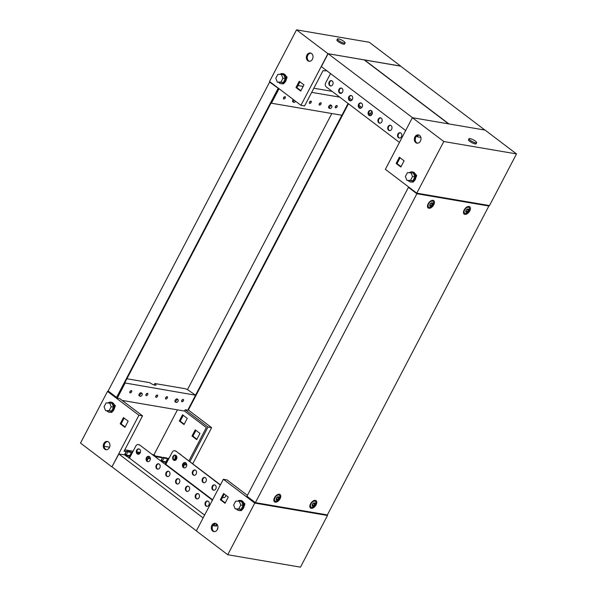 <?xml version="1.0" encoding="UTF-8"?>
<svg xmlns="http://www.w3.org/2000/svg" width="597" height="597" viewBox="0 0 597 597"><rect width="100%" height="100%" fill="white"/><g stroke="black" fill="none" stroke-linecap="round" stroke-linejoin="round"><path stroke-width="0.9" d="M181.981 401.759A1.351 0.769 127.2 0 0 183.309 400.9A1.351 0.769 127.2 0 0 183.406 399.52A1.351 0.769 127.2 0 0 183.197 399.43A1.351 0.769 127.2 0 0 181.869 400.288A1.351 0.769 127.2 0 0 181.772 401.669A1.351 0.769 127.2 0 0 181.981 401.759M181.607 400.863A1.351 0.769 127.2 0 0 182.585 399.58M165.891 399.012A1.351 0.769 127.2 0 0 167.22 398.154A1.351 0.769 127.2 0 0 167.317 396.774A1.351 0.769 127.2 0 0 167.108 396.684A1.351 0.769 127.2 0 0 165.779 397.542A1.351 0.769 127.2 0 0 165.682 398.923A1.351 0.769 127.2 0 0 165.891 399.012M165.518 398.117A1.351 0.769 127.2 0 0 166.496 396.833M156.078 397.341A1.351 0.769 127.2 0 0 157.407 396.483A1.351 0.769 127.2 0 0 157.496 395.102A1.351 0.769 127.2 0 0 157.287 395.013A1.351 0.769 127.2 0 0 155.959 395.871A1.351 0.769 127.2 0 0 155.869 397.251A1.351 0.769 127.2 0 0 156.078 397.341M155.705 396.445A1.351 0.769 127.2 0 0 156.675 395.162M146.258 395.662A1.351 0.769 127.2 0 0 147.586 394.804A1.351 0.769 127.2 0 0 147.683 393.423A1.351 0.769 127.2 0 0 147.474 393.341A1.351 0.769 127.2 0 0 146.146 394.192A1.351 0.769 127.2 0 0 146.049 395.572A1.351 0.769 127.2 0 0 146.258 395.662M145.892 394.766A1.351 0.769 127.2 0 0 146.862 393.483M130.168 392.916A1.351 0.769 127.2 0 0 131.497 392.057A1.351 0.769 127.2 0 0 131.594 390.677A1.351 0.769 127.2 0 0 131.385 390.595A1.351 0.769 127.2 0 0 130.056 391.453A1.351 0.769 127.2 0 0 129.959 392.833A1.351 0.769 127.2 0 0 130.168 392.916M129.803 392.028A1.351 0.769 127.2 0 0 130.773 390.744M175.884 455.369A4.194 3.306 -80.3 0 0 175.667 455.742A4.194 3.306 -80.3 0 0 175.242 459.406M176.511 456.026A4.194 3.306 -80.3 0 0 176.152 459.563M103.863 443.489A4.194 3.306 -80.3 0 0 105.908 449.705A4.194 3.306 -80.3 0 0 109.363 447.653A4.194 3.306 -80.3 0 0 107.318 441.437A4.194 3.306 -80.3 0 0 103.863 443.489M106.363 449.742A4.194 3.306 99.7 0 1 104.773 443.646A4.194 3.306 99.7 0 1 107.766 441.556M126.9 378.767L149.735 382.662A4.194 0.978 27.6 0 0 153.563 384.759A4.194 0.978 27.6 0 0 155.996 385.043A4.194 0.978 27.6 0 0 154.824 383.535L184.98 388.677A3 0.701 27.6 0 1 188.764 390.475L195.577 395.214L187.749 410.199L185.219 409.766L207.995 427.034L189.883 461.69M175.734 460.071L173.66 459.712M176.242 459.578L173.339 459.086M168.996 458.339L168.227 458.212L168.824 458.668M167.608 458.683L163.974 458.063L162.996 457.317L166.63 457.936L167.608 458.683L166.123 461.526L167.235 461.712M153.892 455.765L161.391 457.048L162.377 457.787L154.877 456.511M139.377 453.869L137.303 453.511M139.885 453.377L136.982 452.884M132.638 452.138L132.012 452.033L132.497 452.399M131.4 452.504L127.758 451.884L126.78 451.138L130.415 451.757L131.4 452.504L129.915 455.347L130.877 455.511M116.37 397.221L117.251 398.169L119.773 398.602L142.549 415.87L138.914 415.251L107.497 391.431L80.498 443.078L111.908 466.899L118.84 454.018L128.243 455.339M192.719 463.839L211.629 427.653L207.995 427.034M211.629 427.653L187.988 409.729M109.087 391.699L107.497 391.431M129.385 455.981L129.594 455.571L126.191 455.272M147.563 459.086L147.772 458.675L146.735 458.496M165.63 462.085L162.399 461.451M183.816 465.19L183.988 464.854L183.1 464.697M184.421 467.899A2.694 2.127 -80.3 0 1 183.376 463.966A2.694 2.127 -80.3 0 1 185.316 462.623L184.301 464.623L185.906 464.899L186.488 463.772M162.377 457.787L160.891 460.63L162.488 460.906L163.974 458.063M149.116 456.481L148.093 458.444L149.69 458.72L150.205 457.742M124.333 450.72L126.161 451.608L124.676 454.451L126.273 454.727L127.758 451.884M126.161 451.608L124.057 451.25L142.549 415.87M138.914 415.251L111.908 466.899M183.257 415.325L180.212 421.146L184.219 424.176M195.958 430.37L192.913 436.183L196.92 439.22M114.542 407.855L115.154 405.885M111.915 412.087L112.721 411.333M123.437 417.579L120.198 423.78L124.907 427.348L128.154 421.154L123.437 417.579M185.219 409.766L184.548 411.057L206.338 427.579L188.898 460.944M124.728 382.923L195.577 395.214M125.079 383.184L117.251 398.169M184.548 411.057L122.169 400.415M184.861 464.145L185.645 462.779M124.952 453.921L126.78 451.138M130.191 454.817L132.012 452.033M148.369 457.914L149.399 456.653M161.168 460.1L162.996 457.317M166.399 460.996L168.227 458.212M104.191 446.295L109.564 447.213M124.803 449.81L133.116 451.228M136.817 451.862L140.377 452.466M152.205 454.489L153.959 454.787L177.451 409.848M155.645 456.063L153.959 454.787M187.257 418.363L182.548 414.788L179.309 420.989L184.018 424.564L187.257 418.363M199.958 433.407L195.249 429.833L192.003 436.026L196.719 439.601L199.958 433.407M181.033 454.981A4.194 3.306 -80.3 0 0 179.421 453.757M125.109 426.967L121.109 423.93L124.146 418.116M154.429 385.043A4.194 0.978 27.6 0 0 154.145 384.826L154.824 383.535M121.109 423.93L120.198 423.78M192.913 436.183L192.003 436.026M180.212 421.146L179.309 420.989M125.295 453.981L126.273 454.727M130.527 454.877L131.012 455.242M148.713 457.974L149.69 458.72M161.511 460.16L162.488 460.906M166.742 461.056L167.339 461.503M184.921 464.153L185.906 464.899M112.057 411.818L111.729 412.445L111.236 412.184M114.609 406.557L115.161 405.497L114.803 406.557L115.184 406.624M115.348 405.527L114.191 404.647M115.161 405.497L114.251 404.803M115.049 406.885L114.617 406.811M111.542 412.415L111.781 411.967M106.997 410.885A5.097 4.015 -80.3 0 0 109.124 412.191A5.097 4.015 -80.3 0 0 113.318 409.699A5.097 4.015 -80.3 0 0 110.841 402.147A5.097 4.015 -80.3 0 0 108.094 402.893M110.841 402.147L111.423 402.244A5.097 4.015 99.7 0 1 113.9 409.803A5.097 4.015 99.7 0 1 109.706 412.296L109.124 412.191M105.594 410.646L111.52 411.042L113.549 407.169L112.012 403.296L106.079 402.893L104.057 406.773L105.594 410.646L109.161 410.639L111.184 406.766L109.647 402.893M113.549 407.169L111.184 406.766M111.52 411.042L109.161 410.639M420.422 141.108A4.194 3.306 -80.3 0 0 418.378 134.885A4.194 3.306 -80.3 0 0 414.922 136.937A4.194 3.306 -80.3 0 0 416.967 143.161A4.194 3.306 -80.3 0 0 420.422 141.108M417.43 143.198A4.194 3.306 99.7 0 1 415.833 137.094A4.194 3.306 99.7 0 1 418.825 135.004M420.848 137.437L417.43 136.855L416.49 136.138M489.503 205.569L416.781 193.167L443.787 141.511L516.502 153.922L489.503 205.569M516.502 153.922L485.092 130.101L412.37 117.691L385.371 169.347L416.781 193.167M412.37 117.691L443.787 141.511M413.251 181.831L414.057 181.078M415.878 177.6L416.49 175.63M400.841 167.011L404.087 160.817L399.371 157.242L396.132 163.444L400.841 167.011M418.37 135.041L417.43 136.855M401.042 166.63L397.042 163.593L400.08 157.78M397.042 163.593L396.132 163.444M415.527 174.391L416.684 175.272L416.139 176.302L416.519 176.369M415.587 174.548L416.684 175.272M413.393 181.563L413.064 182.189L412.572 181.928M413.117 181.712L412.878 182.16M416.385 176.63L415.952 176.555M416.497 175.242L415.945 176.302M408.333 180.63A5.097 4.015 -80.3 0 0 410.46 181.936A5.097 4.015 -80.3 0 0 414.654 179.443A5.097 4.015 -80.3 0 0 412.176 171.891A5.097 4.015 -80.3 0 0 409.423 172.637M412.176 171.891L412.758 171.988A5.097 4.015 99.7 0 1 415.236 179.548A5.097 4.015 99.7 0 1 411.042 182.033L410.46 181.936M406.93 180.391L412.855 180.787L414.885 176.913L413.348 173.04L407.415 172.637L405.393 176.518L406.93 180.391L410.497 180.384L412.52 176.511L410.982 172.637M414.885 176.913L412.52 176.511M412.855 180.787L410.497 180.384M475.66 142.87A4.313 1.007 -152.4 0 1 471.212 140.959A4.313 1.007 -152.4 0 1 469.011 138.728A4.313 1.007 -152.4 0 1 470.003 138.586A4.313 1.007 -152.4 0 1 474.451 140.489A4.313 1.007 -152.4 0 1 476.66 142.728A4.313 1.007 -152.4 0 1 475.66 142.87M476.66 142.728L476.115 143.758A4.313 1.007 -152.4 0 1 475.122 143.907A4.313 1.007 -152.4 0 1 470.675 141.996A4.313 1.007 -152.4 0 1 468.466 139.758L469.011 138.728M217.472 529.3A2.097 1.194 -52.8 0 1 217.92 527.524M214.36 531.628A4.194 3.306 99.7 0 1 212.763 525.532A4.194 3.306 99.7 0 1 215.756 523.442M217.353 529.539A4.194 3.306 99.7 0 1 213.898 531.591A4.194 3.306 99.7 0 1 211.853 525.375A4.194 3.306 99.7 0 1 215.308 523.323A4.194 3.306 99.7 0 1 217.353 529.539M248.315 497.271L248.695 497.555M247.337 496.525L248.21 497.473M223.345 479.272L254.762 503.092L327.477 515.495L300.47 567.15L227.755 554.74L196.338 530.92L223.345 479.272L226.979 479.891L247.404 495.376M326.522 514.771L327.477 515.495M244.748 504.152L244.128 506.122M242.315 509.592L241.509 510.353M220.338 499.711L223.577 493.51L228.285 497.085L225.047 503.278L220.338 499.711L221.248 499.861L224.285 494.047M227.755 554.74L254.762 503.092M225.248 502.898L221.248 499.861M237.681 501.152A5.097 4.015 99.7 0 1 240.427 500.413A5.097 4.015 99.7 0 1 242.912 507.965A5.097 4.015 99.7 0 1 238.718 510.457A5.097 4.015 99.7 0 1 236.591 509.144M238.718 510.457L239.3 510.554A5.097 4.015 -80.3 0 0 243.494 508.062A5.097 4.015 -80.3 0 0 241.009 500.51L240.427 500.413M239.24 501.152L241.598 501.555L243.136 505.428L241.113 509.308L235.181 508.905L233.643 505.032L235.673 501.159L239.24 501.152L240.778 505.025L238.748 508.905L235.181 508.905M241.113 509.308L238.748 508.905M243.136 505.428L240.778 505.025M240.83 510.45L241.315 510.711L241.643 510.084M244.77 504.89L244.397 504.823L244.934 503.793L243.837 503.07M243.777 502.913L244.934 503.793M244.195 504.823L244.755 503.756M244.203 505.069L244.636 505.144M241.136 510.681L241.367 510.234M285.038 96.684A1.351 0.769 127.2 0 0 283.709 97.542A1.351 0.769 127.2 0 0 283.612 98.923A1.351 0.769 127.2 0 0 283.821 99.005A1.351 0.769 127.2 0 0 285.15 98.147A1.351 0.769 127.2 0 0 285.247 96.766A1.351 0.769 127.2 0 0 285.038 96.684M310.94 101.102A1.351 0.769 127.2 0 0 309.612 101.96A1.351 0.769 127.2 0 0 309.522 103.341A1.351 0.769 127.2 0 0 309.731 103.43A1.351 0.769 127.2 0 0 311.059 102.572A1.351 0.769 127.2 0 0 311.149 101.191A1.351 0.769 127.2 0 0 310.94 101.102M320.761 102.774A1.351 0.769 127.2 0 0 319.432 103.632A1.351 0.769 127.2 0 0 319.335 105.012A1.351 0.769 127.2 0 0 319.544 105.102A1.351 0.769 127.2 0 0 320.873 104.244A1.351 0.769 127.2 0 0 320.97 102.863A1.351 0.769 127.2 0 0 320.761 102.774M336.85 105.52A1.351 0.769 127.2 0 0 335.521 106.378A1.351 0.769 127.2 0 0 335.424 107.758A1.351 0.769 127.2 0 0 335.633 107.848A1.351 0.769 127.2 0 0 336.962 106.99A1.351 0.769 127.2 0 0 337.059 105.609A1.351 0.769 127.2 0 0 336.85 105.52M309.44 61.312A4.194 3.306 99.7 0 1 307.843 55.208A4.194 3.306 99.7 0 1 310.836 53.118M306.933 55.051A4.194 3.306 99.7 0 1 310.388 52.999A4.194 3.306 99.7 0 1 312.432 59.222A4.194 3.306 99.7 0 1 308.977 61.275A4.194 3.306 99.7 0 1 306.933 55.051M400.617 66.155L327.94 53.67L300.94 105.326L304.574 105.945L323.074 70.565L325.178 70.924L325.716 69.909M325.977 70.11L325.798 70.453L327.596 71.334M283.456 98.117A1.351 0.769 127.2 0 0 284.426 96.833M309.358 102.535A1.351 0.769 127.2 0 0 310.328 101.251M319.171 104.206A1.351 0.769 127.2 0 0 320.149 102.923M335.26 106.953A1.351 0.769 127.2 0 0 336.238 105.669M300.94 105.326L269.523 81.505L296.53 29.85L369.245 42.26L400.662 66.08M372.364 112.624L370.834 115.557M327.94 53.67L296.53 29.85M286.903 77.371L286.284 79.334M284.47 82.811L283.657 83.565M303.948 84.886L300.709 91.087L295.993 87.513L299.231 81.311L303.948 84.886M349.163 99.49L350.872 100.789M358.984 106.938L360.685 108.229M368.797 114.385L369.715 115.079L371.804 111.079M348.096 103.482L341.939 115.251L271.441 103.221L279.03 88.714M300.612 90.475L300.992 90.543M311.671 92.363L339.753 97.154M370.312 113.93L368.692 112.699M361.819 107.482L358.879 105.259M351.999 100.042L349.058 97.811M298.015 85.535L303.149 86.408M313.835 88.237L332.096 91.348M339.641 92.639L341.76 92.998M300.91 90.699L296.903 87.669L299.94 81.849M295.993 87.513L296.903 87.669M279.836 74.371A5.097 4.015 99.7 0 1 282.582 73.632A5.097 4.015 99.7 0 1 285.067 81.185A5.097 4.015 99.7 0 1 280.874 83.677A5.097 4.015 99.7 0 1 278.747 82.364M280.874 83.677L281.456 83.774A5.097 4.015 -80.3 0 0 285.65 81.282A5.097 4.015 -80.3 0 0 283.165 73.73L282.582 73.632M281.388 74.371L283.754 74.774L285.291 78.647L283.269 82.528L277.336 82.125L275.799 78.252L277.829 74.371L281.388 74.371L282.933 78.244L280.903 82.125L277.336 82.125M283.269 82.528L280.903 82.125M285.291 78.647L282.933 78.244M286.926 78.103L286.553 78.043L287.09 77.006L285.933 76.132M287.09 77.006L285.993 76.282M283.523 83.453L283.471 83.931L283.799 83.304M286.359 78.289L286.791 78.364M286.911 76.976L286.351 78.035M338.454 38.835A4.313 1.007 -152.4 0 1 342.902 40.738A4.313 1.007 -152.4 0 1 345.103 42.977A4.313 1.007 -152.4 0 1 344.103 43.118A4.313 1.007 -152.4 0 1 339.656 41.208A4.313 1.007 -152.4 0 1 337.454 38.977A4.313 1.007 -152.4 0 1 338.454 38.835M345.103 42.977L344.566 44.006A4.313 1.007 -152.4 0 1 343.566 44.156A4.313 1.007 -152.4 0 1 339.118 42.245A4.313 1.007 -152.4 0 1 336.917 40.006L337.454 38.977M141.795 393.445A1.679 0.955 127.2 0 0 140.108 394.557A1.679 0.955 127.2 0 0 140.079 396.266A1.679 0.955 127.2 0 0 140.288 396.341A1.679 0.955 127.2 0 0 141.907 395.318A1.679 0.955 127.2 0 0 142.108 393.595A1.679 0.955 127.2 0 0 141.795 393.445M142.108 393.595L141.399 392.908A1.798 1.022 127.2 0 0 141.34 392.863A1.798 1.022 127.2 0 0 141.064 392.744A1.798 1.022 127.2 0 0 139.295 393.886A1.798 1.022 127.2 0 0 139.168 395.729A1.798 1.022 127.2 0 0 139.228 395.766L140.079 396.266M341.887 115.243L195.54 395.184M188.07 409.572L188.562 409.654L348.476 103.774M116.579 397.378L117.124 397.468L278.605 88.58L269.62 82.08L108.132 390.975L116.579 397.378L278.06 88.483M278.605 88.58L278.023 88.013M270.478 82.229L269.62 82.08M181.622 400.826L182.003 400.094M187.465 389.647L331.82 113.527M335.275 106.915L335.656 106.184M177.794 399.587A1.679 0.955 127.2 0 0 176.108 400.699A1.679 0.955 127.2 0 0 176.078 402.408A1.679 0.955 127.2 0 0 176.279 402.475A1.679 0.955 127.2 0 0 177.906 401.46A1.679 0.955 127.2 0 0 178.1 399.736A1.679 0.955 127.2 0 0 177.794 399.587M178.1 399.736L177.391 399.05A1.798 1.022 127.2 0 0 177.339 399.005A1.798 1.022 127.2 0 0 177.063 398.886A1.798 1.022 127.2 0 0 175.287 400.027A1.798 1.022 127.2 0 0 175.167 401.871A1.798 1.022 127.2 0 0 175.22 401.908L176.078 402.408M294.134 100.162A1.679 0.955 127.2 0 0 293.731 102.356A1.679 0.955 127.2 0 0 293.94 102.43A1.679 0.955 127.2 0 0 295.627 101.303M293.291 99.527A1.798 1.022 127.2 0 0 292.821 101.818A1.798 1.022 127.2 0 0 292.881 101.856L293.731 102.356M331.447 105.676A1.679 0.955 127.2 0 0 329.76 106.788A1.679 0.955 127.2 0 0 329.731 108.497A1.679 0.955 127.2 0 0 329.932 108.564A1.679 0.955 127.2 0 0 331.559 107.55A1.679 0.955 127.2 0 0 331.753 105.826A1.679 0.955 127.2 0 0 331.447 105.676M331.753 105.826L331.044 105.139A1.798 1.022 127.2 0 0 330.992 105.094A1.798 1.022 127.2 0 0 330.716 104.975A1.798 1.022 127.2 0 0 328.94 106.117A1.798 1.022 127.2 0 0 328.82 107.96A1.798 1.022 127.2 0 0 328.872 107.997L329.731 108.497M430.691 203.607L429.982 205.152L430.422 205.92L431.698 205.361L432.407 203.816L431.974 203.047L430.691 203.607M430.37 205.726L431.504 205.211L432.258 203.734M429.183 207.286A3.597 2.045 -52.8 0 1 428.631 207.055A3.597 2.045 -52.8 0 1 428.877 203.376A3.597 2.045 -52.8 0 1 432.422 201.085A3.597 2.045 -52.8 0 1 432.974 201.323A3.597 2.045 -52.8 0 1 432.728 205.002A3.597 2.045 -52.8 0 1 429.183 207.286M428.631 207.055L427.609 206.278A3.597 2.045 -52.8 0 1 427.482 206.166M430.333 206.137A1.918 1.09 -52.8 0 1 430.034 204.286A1.918 1.09 -52.8 0 1 432.056 202.831A1.918 1.09 -52.8 0 1 432.362 204.681A1.918 1.09 -52.8 0 1 430.333 206.137M431.81 200.45A3.597 2.045 -52.8 0 1 431.952 200.547L432.974 201.323M432.101 203.607L431.825 203.092M315.38 500.383A4.612 2.627 -52.8 0 1 316.097 504.831A4.612 2.627 -52.8 0 1 311.224 508.331A4.612 2.627 -52.8 0 1 309.97 507.271A4.612 2.627 -52.8 0 1 311.209 502.771A4.612 2.627 -52.8 0 1 315.209 500.361A4.612 2.627 -52.8 0 1 315.38 500.383M314.32 500.458A3.724 2.119 -52.8 0 1 314.738 500.935M469.033 206.472A4.612 2.627 -52.8 0 1 469.749 210.92A4.612 2.627 -52.8 0 1 464.876 214.42A4.612 2.627 -52.8 0 1 463.623 213.36A4.612 2.627 -52.8 0 1 464.862 208.86A4.612 2.627 -52.8 0 1 468.861 206.45A4.612 2.627 -52.8 0 1 469.033 206.472M467.973 206.547A3.724 2.119 -52.8 0 1 468.391 207.025M279.381 494.241A4.612 2.627 -52.8 0 1 280.105 498.696A4.612 2.627 -52.8 0 1 275.232 502.189A4.612 2.627 -52.8 0 1 273.978 501.129A4.612 2.627 -52.8 0 1 275.217 496.629A4.612 2.627 -52.8 0 1 279.217 494.219A4.612 2.627 -52.8 0 1 279.381 494.241M278.321 494.316A3.724 2.119 -52.8 0 1 278.747 494.794M433.034 200.331A4.612 2.627 -52.8 0 1 433.758 204.786A4.612 2.627 -52.8 0 1 428.885 208.278A4.612 2.627 -52.8 0 1 427.631 207.219A4.612 2.627 -52.8 0 1 428.87 202.719A4.612 2.627 -52.8 0 1 432.87 200.308A4.612 2.627 -52.8 0 1 433.034 200.331M431.974 200.405A3.724 2.119 -52.8 0 1 432.4 200.883M408.438 187.346L416.878 193.741L488.868 206.025L327.38 514.92L255.397 502.637L246.949 496.234L408.438 187.346L410.087 188.085M487.913 205.301L488.868 206.025M255.397 502.637L416.878 193.741M428.049 206.614A3.724 2.119 -52.8 0 1 427.474 206.338M274.396 500.525A3.724 2.119 -52.8 0 1 273.822 500.249M464.048 212.756A3.724 2.119 -52.8 0 1 463.473 212.48M310.395 506.666A3.724 2.119 -52.8 0 1 309.821 506.39M466.69 209.748L465.981 211.293L466.414 212.062L467.697 211.502L468.399 209.957L467.966 209.189L466.69 209.748M466.361 211.868L467.496 211.353L468.249 209.875M465.175 213.427A3.597 2.045 -52.8 0 1 464.623 213.196A3.597 2.045 -52.8 0 1 464.869 209.517A3.597 2.045 -52.8 0 1 468.421 207.226A3.597 2.045 -52.8 0 1 468.973 207.465A3.597 2.045 -52.8 0 1 468.727 211.144A3.597 2.045 -52.8 0 1 465.175 213.427M464.623 213.196L463.6 212.42A3.597 2.045 -52.8 0 1 463.473 212.308M466.324 212.278A1.918 1.09 -52.8 0 1 466.026 210.428A1.918 1.09 -52.8 0 1 468.055 208.972A1.918 1.09 -52.8 0 1 468.354 210.823A1.918 1.09 -52.8 0 1 466.324 212.278M467.802 206.592A3.597 2.045 -52.8 0 1 467.951 206.689L468.973 207.465M468.1 209.748L467.817 209.234M277.038 497.517L276.329 499.062L276.769 499.831L278.045 499.271L278.754 497.726L278.321 496.958L277.038 497.517M276.717 499.637L277.851 499.122L278.605 497.644M275.53 501.196A3.597 2.045 -52.8 0 1 274.978 500.965A3.597 2.045 -52.8 0 1 275.224 497.286A3.597 2.045 -52.8 0 1 278.769 494.995A3.597 2.045 -52.8 0 1 279.321 495.234A3.597 2.045 -52.8 0 1 279.075 498.913A3.597 2.045 -52.8 0 1 275.53 501.196M274.978 500.965L273.956 500.189A3.597 2.045 -52.8 0 1 273.829 500.077M276.68 500.047A1.918 1.09 -52.8 0 1 276.381 498.197A1.918 1.09 -52.8 0 1 278.403 496.741A1.918 1.09 -52.8 0 1 278.709 498.592A1.918 1.09 -52.8 0 1 276.68 500.047M278.157 494.361A3.597 2.045 -52.8 0 1 278.299 494.458L279.321 495.234M278.448 497.517L278.172 497.002M313.037 503.659L312.328 505.204L312.761 505.972L314.044 505.413L314.746 503.868L314.313 503.099L313.037 503.659M312.709 505.778L313.843 505.263L314.597 503.786M311.522 507.338A3.597 2.045 -52.8 0 1 310.97 507.107A3.597 2.045 -52.8 0 1 311.216 503.428A3.597 2.045 -52.8 0 1 314.768 501.137A3.597 2.045 -52.8 0 1 315.32 501.376A3.597 2.045 -52.8 0 1 315.074 505.055A3.597 2.045 -52.8 0 1 311.522 507.338M310.97 507.107L309.947 506.331A3.597 2.045 -52.8 0 1 309.821 506.219M312.671 506.189A1.918 1.09 -52.8 0 1 312.373 504.338A1.918 1.09 -52.8 0 1 314.403 502.883A1.918 1.09 -52.8 0 1 314.701 504.734A1.918 1.09 -52.8 0 1 312.671 506.189M314.149 500.502A3.597 2.045 -52.8 0 1 314.298 500.599L315.32 501.376M314.447 503.659L314.164 503.144M136.653 450.228A2.694 2.127 -80.3 0 0 137.967 454.227A2.694 2.127 -80.3 0 0 140.183 452.907A2.694 2.127 -80.3 0 0 138.87 448.907A2.694 2.127 -80.3 0 0 136.653 450.228M139.146 448.974A2.694 2.127 -80.3 0 0 137.198 450.317A2.694 2.127 -80.3 0 0 138.243 454.25M146.466 457.668A2.694 2.127 -80.3 0 0 147.78 461.668A2.694 2.127 -80.3 0 0 150.004 460.354A2.694 2.127 -80.3 0 0 148.69 456.354A2.694 2.127 -80.3 0 0 146.466 457.668M148.959 456.421A2.694 2.127 -80.3 0 0 147.019 457.765A2.694 2.127 -80.3 0 0 148.063 461.697M156.287 465.115A2.694 2.127 -80.3 0 0 157.601 469.115A2.694 2.127 -80.3 0 0 159.824 467.794A2.694 2.127 -80.3 0 0 158.511 463.794A2.694 2.127 -80.3 0 0 156.287 465.115M158.78 463.862A2.694 2.127 -80.3 0 0 156.832 465.205A2.694 2.127 -80.3 0 0 157.877 469.138M166.108 472.563A2.694 2.127 -80.3 0 0 167.421 476.555A2.694 2.127 -80.3 0 0 169.638 475.242A2.694 2.127 -80.3 0 0 168.324 471.242A2.694 2.127 -80.3 0 0 166.108 472.563M168.593 471.309A2.694 2.127 -80.3 0 0 166.653 472.652A2.694 2.127 -80.3 0 0 167.697 476.585M175.921 480.003A2.694 2.127 -80.3 0 0 177.234 484.003A2.694 2.127 -80.3 0 0 179.458 482.682A2.694 2.127 -80.3 0 0 178.145 478.682A2.694 2.127 -80.3 0 0 175.921 480.003M178.413 478.757A2.694 2.127 -80.3 0 0 176.466 480.1A2.694 2.127 -80.3 0 0 177.51 484.025M185.742 487.451A2.694 2.127 -80.3 0 0 187.055 491.443A2.694 2.127 -80.3 0 0 189.271 490.13A2.694 2.127 -80.3 0 0 187.958 486.13A2.694 2.127 -80.3 0 0 185.742 487.451M188.227 486.197A2.694 2.127 -80.3 0 0 186.286 487.54A2.694 2.127 -80.3 0 0 187.331 491.473M195.555 494.891A2.694 2.127 -80.3 0 0 196.868 498.891A2.694 2.127 -80.3 0 0 199.092 497.57A2.694 2.127 -80.3 0 0 197.779 493.57A2.694 2.127 -80.3 0 0 195.555 494.891M198.047 493.644A2.694 2.127 -80.3 0 0 196.1 494.988A2.694 2.127 -80.3 0 0 197.144 498.913M205.375 502.338A2.694 2.127 -80.3 0 0 206.689 506.338A2.694 2.127 -80.3 0 0 208.905 505.017A2.694 2.127 -80.3 0 0 207.592 501.017A2.694 2.127 -80.3 0 0 205.375 502.338M207.86 501.084A2.694 2.127 -80.3 0 0 205.92 502.428A2.694 2.127 -80.3 0 0 206.965 506.36M146.646 459.108L147.795 459.302L146.989 458.541M203.129 517.935L118.84 454.018M128.81 455.436L129.616 456.205L125.251 455.459L129.497 458.145L204.614 515.099M128.668 458.003L129.616 456.205M147.011 460.794L147.795 459.302M196.383 530.845L112.094 466.936M139.153 444.914A3 2.366 -80.3 0 0 138.31 444.541L138.855 444.631A3 2.366 99.7 0 1 139.705 445.004L212.353 500.092L139.705 445.004M138.31 444.541A3 2.366 -80.3 0 0 135.84 446.004L129.497 458.145M212.263 500.465A3 2.366 -80.3 0 0 211.808 500.002M212.935 525.226L213.935 525.867L216.524 526.061L217.248 524.666M213.935 525.867L215.174 523.509M215.599 525.756L216.569 523.905M173.011 456.429A2.694 2.127 -80.3 0 0 174.324 460.429A2.694 2.127 -80.3 0 0 176.548 459.108A2.694 2.127 -80.3 0 0 175.234 455.108A2.694 2.127 -80.3 0 0 173.011 456.429M175.503 455.183A2.694 2.127 -80.3 0 0 173.555 456.526A2.694 2.127 -80.3 0 0 174.6 460.451M182.831 463.876A2.694 2.127 -80.3 0 0 184.145 467.876A2.694 2.127 -80.3 0 0 186.361 466.555A2.694 2.127 -80.3 0 0 185.048 462.556A2.694 2.127 -80.3 0 0 182.831 463.876M192.644 471.317A2.694 2.127 -80.3 0 0 193.958 475.316A2.694 2.127 -80.3 0 0 196.182 473.996A2.694 2.127 -80.3 0 0 194.868 469.996A2.694 2.127 -80.3 0 0 192.644 471.317M195.137 470.07A2.694 2.127 -80.3 0 0 193.189 471.414A2.694 2.127 -80.3 0 0 194.234 475.339M202.465 478.764A2.694 2.127 -80.3 0 0 203.778 482.764A2.694 2.127 -80.3 0 0 205.995 481.443A2.694 2.127 -80.3 0 0 204.681 477.443A2.694 2.127 -80.3 0 0 202.465 478.764M204.95 477.51A2.694 2.127 -80.3 0 0 203.01 478.854A2.694 2.127 -80.3 0 0 204.055 482.786M212.278 486.204A2.694 2.127 -80.3 0 0 213.592 490.204A2.694 2.127 -80.3 0 0 215.815 488.883A2.694 2.127 -80.3 0 0 214.502 484.891A2.694 2.127 -80.3 0 0 212.278 486.204M214.771 484.958A2.694 2.127 -80.3 0 0 212.823 486.301A2.694 2.127 -80.3 0 0 213.868 490.227M222.599 497.271A2.694 2.127 -80.3 0 0 223.412 497.652A2.694 2.127 -80.3 0 0 225.629 496.331A2.694 2.127 -80.3 0 0 225.964 495.323M222.763 496.958A2.694 2.127 -80.3 0 0 223.688 497.674M161.1 461.227L164.608 461.548M183.003 465.309L184.152 465.511L183.346 464.742M161.69 461.675L165.973 462.406L165.033 464.205L165.854 464.347L212.607 499.801M165.168 461.645L165.973 462.406M183.376 466.996L184.152 465.511M175.518 451.116A3 2.366 -80.3 0 0 174.667 450.742L175.212 450.839A3 2.366 99.7 0 1 176.063 451.213L220.308 485.077M220.427 484.854L176.063 451.213M174.667 450.742A3 2.366 -80.3 0 0 172.205 452.213L165.854 464.347M401.445 136.72A2.694 2.127 -80.3 0 0 400.132 132.728A2.694 2.127 -80.3 0 0 397.915 134.041A2.694 2.127 -80.3 0 0 399.229 138.041A2.694 2.127 -80.3 0 0 401.445 136.72M400.4 132.795A2.694 2.127 -80.3 0 0 398.46 134.138A2.694 2.127 -80.3 0 0 399.505 138.064M391.632 129.28A2.694 2.127 -80.3 0 0 390.319 125.28A2.694 2.127 -80.3 0 0 388.095 126.601A2.694 2.127 -80.3 0 0 389.408 130.601A2.694 2.127 -80.3 0 0 391.632 129.28M390.587 125.348A2.694 2.127 -80.3 0 0 388.64 126.691A2.694 2.127 -80.3 0 0 389.684 130.624M381.811 121.833A2.694 2.127 -80.3 0 0 380.498 117.833A2.694 2.127 -80.3 0 0 378.282 119.154A2.694 2.127 -80.3 0 0 379.595 123.154A2.694 2.127 -80.3 0 0 381.811 121.833M380.767 117.907A2.694 2.127 -80.3 0 0 378.826 119.251A2.694 2.127 -80.3 0 0 379.871 123.176M371.998 114.393A2.694 2.127 -80.3 0 0 370.685 110.393A2.694 2.127 -80.3 0 0 368.461 111.714A2.694 2.127 -80.3 0 0 369.774 115.714A2.694 2.127 -80.3 0 0 371.998 114.393M370.953 110.46A2.694 2.127 -80.3 0 0 369.006 111.803A2.694 2.127 -80.3 0 0 370.05 115.736M362.178 106.945A2.694 2.127 -80.3 0 0 360.864 102.945A2.694 2.127 -80.3 0 0 358.64 104.266A2.694 2.127 -80.3 0 0 359.954 108.266A2.694 2.127 -80.3 0 0 362.178 106.945M361.133 103.02A2.694 2.127 -80.3 0 0 359.185 104.363A2.694 2.127 -80.3 0 0 360.23 108.288M352.357 99.505A2.694 2.127 -80.3 0 0 351.043 95.505A2.694 2.127 -80.3 0 0 348.827 96.826A2.694 2.127 -80.3 0 0 350.14 100.818A2.694 2.127 -80.3 0 0 352.357 99.505M351.312 95.572A2.694 2.127 -80.3 0 0 349.372 96.915A2.694 2.127 -80.3 0 0 350.417 100.848M342.544 92.057A2.694 2.127 -80.3 0 0 341.23 88.057A2.694 2.127 -80.3 0 0 339.006 89.378A2.694 2.127 -80.3 0 0 340.32 93.378A2.694 2.127 -80.3 0 0 342.544 92.057M341.499 88.132A2.694 2.127 -80.3 0 0 339.551 89.475A2.694 2.127 -80.3 0 0 340.596 93.401M332.723 84.617A2.694 2.127 -80.3 0 0 331.41 80.617A2.694 2.127 -80.3 0 0 329.193 81.938A2.694 2.127 -80.3 0 0 330.507 85.931A2.694 2.127 -80.3 0 0 332.723 84.617M331.678 80.685A2.694 2.127 -80.3 0 0 329.738 82.028A2.694 2.127 -80.3 0 0 330.783 85.961M412.557 117.721L448.548 123.863L364.118 59.842L328.126 53.7L412.557 117.721M328.126 53.7L321.373 66.618L405.661 130.527M399.49 142.332A3 2.366 -80.3 0 1 398.945 142.041L326.298 86.953A3 2.366 -80.3 0 1 325.678 82.879L330.544 73.573M448.914 123.922L484.906 130.064L400.475 66.051L364.483 59.909L448.914 123.922"/></g></svg>
